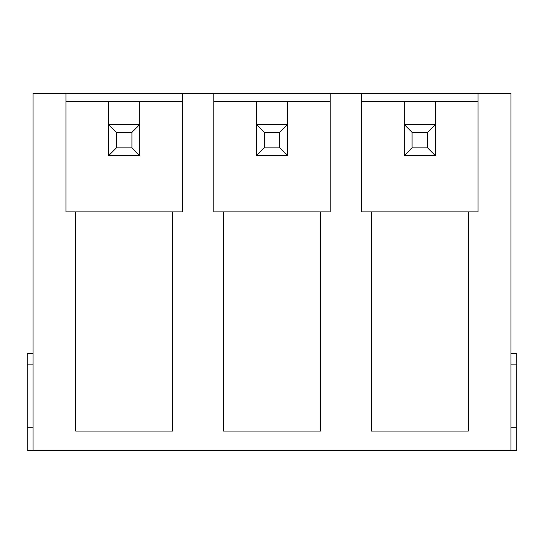 <?xml version="1.0" encoding="UTF-8"?>
<svg xmlns="http://www.w3.org/2000/svg" width="544" height="544" viewBox="0 0 544 544"><rect width="100%" height="100%" fill="white"/><g stroke="black" fill="none" stroke-linecap="round" stroke-linejoin="round"><path stroke-width="0.82" d="M213.806 101.3L256.482 101.3L256.482 124.576L264.241 132.335L264.241 147.852L279.759 147.852L287.518 155.611L256.482 155.611L256.482 124.576L287.518 124.576L287.518 155.611M256.482 155.611L264.241 147.852M287.518 124.576L287.518 101.3L287.518 124.576L279.759 132.335L264.241 132.335M279.759 147.852L279.759 132.335M361.617 101.3L404.294 101.3L404.294 124.576L412.053 132.335L412.053 147.852L427.57 147.852L435.329 155.611L404.294 155.611L404.294 124.576L435.329 124.576L435.329 155.611M404.294 155.611L412.053 147.852M435.329 124.576L435.329 101.3L435.329 124.576L427.57 132.335L412.053 132.335M427.57 147.852L427.57 132.335M65.994 101.3L108.671 101.3L108.671 124.576L116.43 132.335L116.43 147.852L131.947 147.852L139.706 155.611L108.671 155.611L108.671 124.576L139.706 124.576L139.706 155.611M108.671 155.611L116.43 147.852M139.706 124.576L139.706 101.3L139.706 124.576L131.947 132.335L116.43 132.335M131.947 147.852L131.947 132.335M510.979 427.183L516.8 427.183L516.8 450.459L510.979 450.459L510.979 93.541L33.021 93.541L33.021 450.459L27.2 450.459L27.2 427.183L33.021 427.183M510.979 450.459L33.021 450.459M330.194 101.3L256.482 101.3L256.482 124.576M330.194 93.541L330.194 211.868L213.806 211.868L213.806 93.541M478.006 101.3L404.294 101.3L404.294 124.576M478.006 93.541L478.006 211.868L361.617 211.868L361.617 93.541M371.314 211.868L371.314 431.059L468.302 431.059L468.302 211.868M223.502 211.868L223.502 431.059L320.498 431.059L320.498 211.868M182.383 93.541L182.383 211.868L65.994 211.868L65.994 93.541M75.698 211.868L75.698 431.059L172.686 431.059L172.686 211.868M108.671 124.576L108.671 101.3L182.383 101.3M516.8 427.183L516.8 353.471L510.979 353.471M33.021 353.471L27.2 353.471L27.2 427.183M510.979 364.14L516.8 364.14M33.021 364.14L27.2 364.14"/></g></svg>
